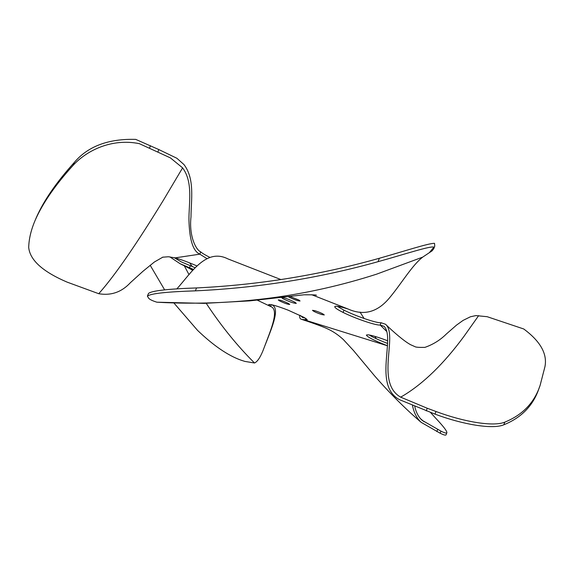 <?xml version="1.0" encoding="UTF-8"?>
<svg xmlns="http://www.w3.org/2000/svg" width="574" height="574" viewBox="0 0 574 574"><rect width="100%" height="100%" fill="white"/><g stroke="black" fill="none" stroke-linecap="round" stroke-linejoin="round"><path stroke-width="0.86" d="M294.943 302.268C288.586 299.147 284.073 297.54 281.404 297.461L282.803 298.602C289.145 301.709 293.637 303.302 296.299 303.388L294.943 302.268M315.076 310.728L312.486 310.304C313.469 311.373 316.525 312.78 321.662 314.523L324.281 314.961C323.298 313.892 320.235 312.486 315.076 310.728M288.112 296.485L289.023 297.095C294.197 299.642 297.87 300.941 300.058 300.991L298.968 300.073L289.561 296.299M288.679 303.603C283.764 301.207 280.284 299.965 278.239 299.886L279.33 300.762C284.238 303.151 287.703 304.392 289.741 304.464L288.679 303.603M539.912 385.915L539.122 388.06C533.425 405.33 521.651 417.578 503.814 424.803C492.262 429.668 462.077 424.301 435.006 414.127L399.619 399.734C372.842 385.592 395.737 337.734 384.035 326.319L380.16 325.02C376.171 325.652 355.141 318.47 343.08 312.421C337.368 309.551 334.592 307.621 334.757 306.638C335.532 305.691 340.002 306.502 348.174 309.049C364.153 316.174 378.23 312.077 390.406 296.772C401.413 283.477 412.354 265.044 422.686 257.13L432.114 250.831L433.793 248.635L433.93 247.129C430.4 245.751 405.359 254.067 378.036 261.694L379.378 258.257C405.086 250.974 428.527 243.225 434.518 243.326L434.769 246.103L433.822 248.564M209.675 257.281C205.205 255.035 202.235 253.242 200.757 251.9C195.921 249.912 188.868 236.108 190.991 216.922C191.128 199.616 194.966 179.045 183.974 164.566L176.857 158.252L158.862 149.577L135.715 139.382C108.357 138.628 87.887 146.32 74.297 162.449C56.517 182.166 43.918 200.412 36.492 217.173L35.99 218.364M206.755 258.501L199.824 254.167C193.101 251.283 189.477 239.975 188.954 220.229C188.753 203.017 193.388 182.475 182.604 167.866L170.406 157.886L139.353 143.665C111.327 137.947 86.229 150.869 73.02 165.456L74.297 162.449M195.167 267.757L181.197 261.844L174.166 257.64M193.582 269.464L180.143 263.746L169.825 256.865M387.507 345.763C374.341 340.597 367.295 337.024 366.37 335.051L367.905 334.786C370.804 335.116 375.683 336.486 382.549 338.89L387.651 340.769M174.058 303.165L197.556 330.38C213.542 345.677 228.129 355.643 241.324 360.278L244.89 361.412L254.504 362.99C257.748 361.649 261.077 356.224 264.492 346.71C270.268 331.191 279.954 309.494 270.584 306.494L268.654 304.665C270.139 303.94 276.611 305.77 288.076 310.139L303.739 317.257C306.179 318.635 307.32 319.539 307.176 319.976L301.752 319.395C300.008 319.079 299.363 317.695 299.815 315.234M387.608 343.474C379.235 340.217 373.086 337.383 369.161 334.965M305.067 318.039L302.584 317.501L300.604 315.621M414.765 406.392C416.014 412.333 418.468 416.975 422.12 420.326L440.947 431.131C444.606 432.961 446.586 433.478 446.881 432.667L446.106 434.733C445.804 435.551 443.817 435.049 440.158 433.226L421.108 422.321C416.753 418.274 413.883 412.649 412.491 405.452M364.103 318.498L360.034 312.084M446.881 432.667C446.945 430.974 443.214 426.152 435.702 418.188L430.5 412.455M376.286 338.71L374.865 336.378M426.245 410.876L427.243 408.25L400.616 397.136C375.073 382.535 398.37 335.015 385.527 324.267L381.05 322.724C377.046 323.384 356.016 316.231 343.969 310.161L337.275 306.315M162.629 257.202L168.426 256.75L175.084 257.87C181.154 259.541 188.437 262.232 196.939 265.941M264.779 345.986L266.279 342.226C272.284 326.635 280.399 307.764 271.646 304.78M164.652 289.884L150.151 265.217M73.02 165.456C55.463 184.792 42.928 202.866 35.423 219.691C31.147 229.535 28.908 238.791 28.7 247.466C29.956 260.13 42.749 271.681 67.086 282.114L98.75 293.716C111.076 295.818 121.631 292.137 130.406 282.681L142.962 271.287L154.392 261.995L162.966 257.073M170.406 157.886L139.353 143.665M343.969 310.161L343.08 312.421M378.036 261.694C318.993 278.203 258.106 287.926 195.368 290.853C166.517 291.786 150.524 293.551 147.389 296.141L148.766 298.365C149.972 299.614 152.677 300.891 156.889 302.197L204.193 303.366L249.726 300.876L304.041 294.792C313.074 294.771 317.149 294.936 316.267 295.294L316.052 295.237M176.763 288.995C190.934 273.339 205.923 247.76 227.878 258.888L280.937 279.574M148.479 293.501L148.501 293.443C151.608 290.781 167.622 288.944 196.559 287.933C259.096 284.912 320.041 275.018 379.378 258.257M429.295 252.725L433.93 247.129M385.527 324.267C392.587 331.098 403.658 340.978 410.604 344.716L414.995 346.667C415.763 347.256 419.063 347.492 424.904 347.378C433.133 344.486 440.258 340.052 446.285 334.075L456.502 325.128L463.139 320.371L470.465 316.762L475.868 315.592L487.19 316.704L523.725 328.974C540.349 341.279 547.431 353.814 544.97 366.585L540.127 385.326C534.444 402.611 522.663 414.88 504.797 422.148C493.159 427.006 463.053 421.639 436.003 411.501L427.243 408.25M175.084 257.87L199.824 254.167L200.757 251.9M193.373 269.694L189.477 267.836L190.295 265.834M387.507 345.792L305.088 320.084L305.727 318.462M436.85 431.576L437.646 429.467M440.158 433.226L440.947 431.131M424.064 421.739L420.34 418.554M381.05 322.724L380.16 325.02L386.754 331.492M311.668 294.713L348.174 309.049M271.308 304.665L270.584 306.494L257.281 300.152M254.504 362.99L250.644 359.073C234.759 342.728 219.95 324.145 206.231 303.323M189.04 274.695L184.297 265.812M157.872 151.952L158.862 149.577M149.47 148.099L150.46 145.724M98.75 293.716L100.579 291.592C116.084 273.741 137.05 243.247 163.468 200.111L182.604 167.866M195.368 290.853L196.559 287.933M156.889 302.197L165.47 302.634C237.779 305.619 308.116 296.141 376.487 274.207L422.686 257.13M503.814 424.803L504.797 422.148M435.006 414.127L436.003 411.501M400.616 397.136L402.833 395.916C423.512 383.511 443.917 363.622 464.05 336.256L478.666 315.614M421.108 422.321C405.122 408.573 389.61 393.082 374.592 375.855L353.397 350.42L343.417 339.636C338.308 334.9 332.934 331.27 327.288 328.744C324.633 327.417 314.739 323.614 301.788 319.409M192.29 266.637L189.657 262.885M180.143 263.746C191.874 269.536 192.649 270.347 192.699 270.447M35.444 219.627L36.492 217.173M147.389 296.141L148.501 293.443"/></g></svg>
